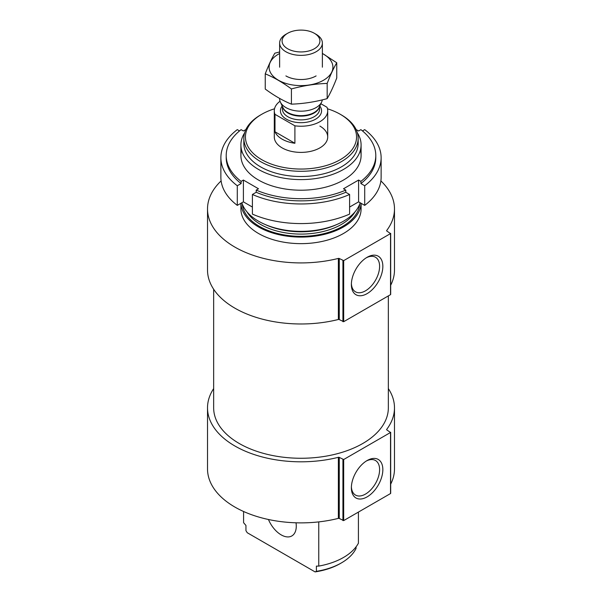 <?xml version="1.0" encoding="UTF-8"?>
<svg xmlns="http://www.w3.org/2000/svg" width="602" height="602" viewBox="0 0 602 602"><rect width="100%" height="100%" fill="white"/><g stroke="black" fill="none" stroke-linecap="round" stroke-linejoin="round"><path stroke-width="0.9" d="M243.584 511.497L243.584 522.694L245.947 525.448L245.947 530.678L247.256 532.74L315.079 571.9L316.389 571.343L316.389 566.113L318.751 566.091L318.751 521.896M358.416 512.084L358.416 543.192A60.095 34.698 180 0 1 318.751 566.091M356.053 546.864L356.053 548.445A57.16 32.997 180 0 1 341.417 562.9A57.16 32.997 180 0 1 316.389 571.343M341.417 562.9L340.288 563.555A55.557 32.072 180 0 1 315.079 571.9M327.48 108.781A55.557 32.072 180 0 1 340.288 114.297L340.288 114.297A55.557 32.072 180 0 1 340.28 159.658A55.557 32.072 180 0 1 261.719 159.658A55.557 32.072 180 0 1 261.712 114.297A55.557 32.072 180 0 1 274.52 108.781M319.888 126.074A26.706 15.419 180 0 1 327.706 136.978A26.706 15.419 180 0 1 301 152.396A26.706 15.419 180 0 1 274.294 136.978L274.294 110.806A26.706 15.419 180 0 1 280.043 101.249M341.417 114.952L340.288 114.297L341.417 114.952A57.16 32.997 180 0 1 358.16 138.287A57.16 32.997 180 0 1 301 171.284A57.16 32.997 180 0 1 243.84 138.287A57.16 32.997 180 0 1 260.583 114.952L261.712 114.297M358.16 138.287L358.16 143.517A57.16 32.997 180 0 1 301 176.521A57.16 32.997 180 0 1 243.84 143.517L243.84 138.287M357.4 132.922A60.095 34.698 180 0 1 361.095 144.901A60.095 34.698 180 0 1 301 179.599A60.095 34.698 180 0 1 240.905 144.901A60.095 34.698 180 0 1 244.6 132.922M360.162 202.754A60.095 34.698 180 0 1 301 231.349A60.095 34.698 180 0 1 241.838 202.754M361.08 203.288A60.095 34.698 180 0 1 301 237.098A60.095 34.698 180 0 1 240.92 203.288L240.905 208.947A60.095 34.698 180 0 0 301 243.644A60.095 34.698 180 0 0 361.095 208.947L361.095 203.295M207.517 208.947L207.517 270.012A93.483 53.969 180 0 0 338.377 319.481A0.798 0.459 180 0 1 339.265 319.579L339.265 258.514A0.798 0.459 180 0 0 338.377 258.416A93.483 53.969 180 0 1 207.517 208.947A93.483 53.969 180 0 1 221.115 180.916M380.885 180.916A93.483 53.969 180 0 1 394.483 208.947A93.483 53.969 180 0 1 386.687 230.521A0.798 0.459 180 0 0 386.853 231.033L390.525 233.591L343.682 260.628L339.265 258.514M390.525 294.212L390.525 294.649L343.682 321.694L339.265 319.579M351.372 284.543A22.251 12.845 120 0 0 367.107 293.625A22.251 12.845 120 0 0 382.842 266.377A22.251 12.845 120 0 0 367.107 257.295A22.251 12.845 120 0 0 351.372 284.543M394.483 208.947L394.483 270.012A93.483 53.969 180 0 1 390.683 285.25M388.343 295.913L388.343 407.84A87.343 50.425 180 0 1 301 458.265A87.343 50.425 180 0 1 213.657 407.84L213.657 289.253M207.517 407.84L207.517 468.905A93.483 53.969 180 0 0 338.377 518.375A0.798 0.459 180 0 1 339.265 518.472L339.265 457.407A0.798 0.459 180 0 0 338.377 457.309A93.483 53.969 180 0 1 207.517 407.84A93.483 53.969 180 0 1 213.657 388.599M388.343 388.599A93.483 53.969 180 0 1 394.483 407.84A93.483 53.969 180 0 1 386.687 429.414A0.798 0.459 180 0 0 386.853 429.926L390.525 432.484L343.682 459.522L339.265 457.407M390.525 493.113L390.525 493.55L343.682 520.587L339.265 518.472M351.372 487.801A22.251 12.845 120 0 0 367.107 496.883A22.251 12.845 120 0 0 382.842 469.635A22.251 12.845 120 0 0 367.107 460.545A22.251 12.845 120 0 0 351.372 487.801M394.483 407.84L394.483 468.905A93.483 53.969 180 0 1 390.683 484.143M296.018 522.799A21.371 12.333 60 0 1 291.85 535.931A21.371 12.333 60 0 1 268.447 519.496M351.387 283.572A19.964 11.528 120 0 0 355.504 291.82A19.964 11.528 120 0 0 375.467 280.291A19.964 11.528 120 0 0 375.467 257.235A19.964 11.528 120 0 0 366.272 257.799M351.387 486.83A19.964 11.528 120 0 0 355.504 495.077A19.964 11.528 120 0 0 375.467 483.549A19.964 11.528 120 0 0 375.467 460.492A19.964 11.528 120 0 0 366.272 461.049M356.121 129.543L358.604 130.98L360.891 129.656A74.791 43.178 180 0 1 375.791 155.512L375.791 157.694A74.791 43.178 180 0 1 360.891 183.55L364.707 185.755L364.707 205.38A80.126 46.264 180 0 0 381.126 177.319L381.126 157.694A80.126 46.264 180 0 1 364.707 185.755M375.791 155.512A74.791 43.178 180 0 1 360.891 181.368L360.891 183.55M245.879 129.543L243.396 130.98L241.109 129.656A74.791 43.178 180 0 0 226.209 155.512A74.791 43.178 180 0 0 241.109 181.368L243.396 180.051L258.506 188.772L256.211 190.097A74.791 43.178 180 0 0 345.789 190.097L345.789 192.271A74.791 43.178 180 0 1 256.211 192.271L252.404 194.476L252.404 214.101A80.126 46.264 180 0 0 349.596 214.101L349.596 194.476A80.126 46.264 180 0 1 252.404 194.476M256.211 190.097L256.211 192.271M362.479 130.927L364.707 129.633A80.126 46.264 180 0 1 381.126 157.694M349.596 194.476L345.789 192.271M345.789 190.097L343.494 188.772L358.604 180.051L360.891 181.368M360.387 150.207A60.095 34.698 180 0 1 328.188 186.454A60.095 34.698 180 0 1 258.506 180.051A60.095 34.698 180 0 1 241.613 150.207M241.109 181.368L241.109 183.55A74.791 43.178 180 0 1 226.209 157.694L226.209 155.512M239.521 130.927L237.293 129.633A80.126 46.264 180 0 0 220.874 157.694L220.874 177.319A80.126 46.264 180 0 0 237.293 205.38L243.396 201.858L252.404 207.058M241.109 183.55L237.293 185.755A80.126 46.264 180 0 1 220.874 157.694M237.293 185.755L237.293 205.38M349.596 207.058L358.604 201.858L364.707 205.38M243.396 180.051L243.396 201.858M358.604 180.051L358.604 201.858M320.858 103.732L327.006 107.284A26.706 15.419 180 0 1 327.706 110.806A26.706 15.419 180 0 1 294.897 125.818L274.994 114.327A26.706 15.419 180 0 1 274.294 110.806M274.994 131.778A26.706 15.419 0 0 0 282.112 139.16A26.706 15.419 0 0 0 294.897 143.268L274.994 131.778L274.994 114.327M294.897 125.818L294.897 143.268M287.628 48.739A18.91 10.919 180 0 1 287.628 33.298A18.91 10.919 180 0 1 314.372 33.298A18.91 10.919 180 0 1 314.372 48.739A18.91 10.919 180 0 1 287.628 48.739M314.372 33.298L316.11 34.299A21.371 12.333 180 0 1 322.371 43.028A21.371 12.333 180 0 1 309.18 54.421A21.371 12.333 180 0 1 285.89 51.749A21.371 12.333 180 0 1 279.629 43.028A21.371 12.333 180 0 1 285.89 34.299L287.628 33.298M322.296 99.872A21.371 12.333 180 0 1 321.649 102.016A21.371 12.333 180 0 1 306.546 110.76A21.371 12.333 180 0 1 285.89 107.57A21.371 12.333 180 0 1 280.351 102.016A21.371 12.333 180 0 1 279.629 98.841L279.629 98.427M336.751 62.774L336.751 77.989C333.553 86.297 330.363 93.182 327.172 98.63C315.252 101.904 303.34 103.747 291.421 104.161C282.812 100.617 274.083 95.583 265.249 89.051L265.249 73.835C273.865 77.38 282.586 82.414 291.421 88.945C303.34 85.672 315.252 83.829 327.172 83.415C330.363 75.107 333.553 68.222 336.751 62.774L322.371 53.397M291.421 104.161L291.421 88.945M327.172 98.63L327.172 83.415M279.629 51.968L274.828 53.194C271.637 58.642 268.447 65.528 265.249 73.835M316.11 75.912L316.11 75.912A21.371 12.333 0 0 1 285.89 75.912M279.629 53.503A31.921 18.429 0 0 0 277.853 79.878A31.921 18.429 0 0 0 323.567 80.216A31.921 18.429 0 0 0 322.371 53.503M336.744 224.546A57.16 32.997 180 0 1 265.256 224.546M355.06 211.814A57.16 32.997 180 0 1 301 234.095A57.16 32.997 180 0 1 246.94 211.814M359.687 204.131A58.763 33.923 180 0 1 301 236.33A58.763 33.923 180 0 1 242.313 204.131M338.377 319.481L338.377 258.416M342.929 321.694L342.929 260.628M343.682 321.694L343.682 260.628M390.525 294.649L390.525 233.591M338.377 518.375L338.377 457.309M342.929 520.587L342.929 459.522M343.682 520.587L343.682 459.522M390.525 493.55L390.525 432.484M386.687 429.79L386.687 429.414M319.812 106.005A20.566 11.874 180 0 1 312.626 120.603A20.566 11.874 180 0 1 286.454 119.204A20.566 11.874 180 0 1 282.188 106.005M321.649 102.016L319.052 107.638A18.685 10.791 180 0 1 305.846 115.283A18.685 10.791 180 0 1 287.786 112.491A18.685 10.791 180 0 1 282.948 107.638L280.351 102.016M319.376 106.945A18.564 10.716 180 0 1 306.862 115.592A18.564 10.716 180 0 1 287.876 113.003A18.564 10.716 180 0 1 282.624 106.945M319.564 106.539L319.564 109.173A18.564 10.716 180 0 1 308.104 119.068A18.564 10.716 180 0 1 287.876 116.75A18.564 10.716 180 0 1 282.436 109.173L282.436 106.539M240.905 144.901L240.905 155.512M361.095 144.901L361.095 155.512M390.683 294.431L390.683 233.373M390.683 493.331L390.683 432.266M327.706 110.806L327.706 136.978M279.629 43.028L279.629 67.191M322.371 43.028L322.371 67.191"/></g></svg>
